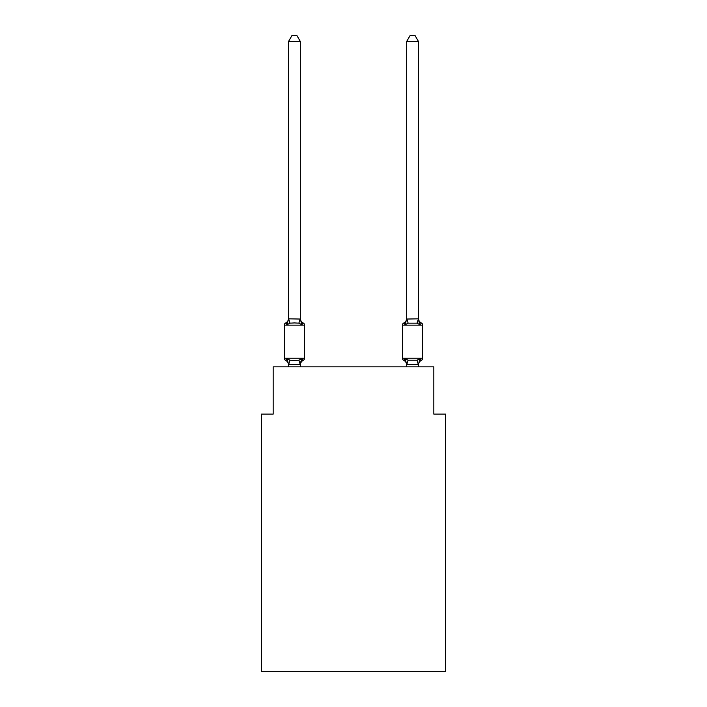 <?xml version="1.0" encoding="UTF-8"?>
<svg xmlns="http://www.w3.org/2000/svg" width="707" height="707" viewBox="0 0 707 707"><rect width="100%" height="100%" fill="white"/><g stroke="black" fill="none" stroke-linecap="round" stroke-linejoin="round"><path stroke-width="1.06" d="M445.649 671.65L445.649 414.108L433.833 414.108L433.833 366.853L273.167 366.853L273.167 414.108L261.351 414.108L261.351 671.65L445.649 671.65M303.259 360.349L301.818 358.688L303.259 360.349L301.818 358.688L303.259 360.349L301.818 358.688L303.259 360.349L301.818 358.688L303.259 360.349L301.818 358.688L303.259 360.349L301.818 358.688L303.259 360.349L301.818 358.688L300.245 364.573L288.527 364.326L288.527 365.024A5.196 5.196 0 0 0 285.601 360.349A2.36 2.36 0 0 1 284.267 358.228A2.36 2.36 0 0 0 285.601 360.349L287.051 358.688L285.601 360.349A2.36 2.36 0 0 1 284.267 358.228A2.36 2.36 0 0 0 285.601 360.349L287.051 358.688L285.601 360.349A2.36 2.36 0 0 1 284.267 358.228A2.36 2.36 0 0 0 285.601 360.349L287.051 358.688L285.601 360.349A2.36 2.36 0 0 1 284.267 358.228A2.36 2.36 0 0 0 285.601 360.349L287.051 358.688L285.601 360.349A2.36 2.36 0 0 1 284.267 358.228A2.36 2.36 0 0 0 285.601 360.349L287.051 358.688L285.601 360.349A2.36 2.36 0 0 1 284.267 358.228A2.36 2.36 0 0 0 285.601 360.349L287.051 358.688L285.601 360.349A2.36 2.36 0 0 1 284.267 358.228A2.36 2.36 0 0 0 285.601 360.349L287.051 358.688L285.601 360.349A2.36 2.36 0 0 1 284.267 358.228A2.36 2.36 0 0 0 285.601 360.349L287.051 358.688L285.601 360.349A2.36 2.36 0 0 1 284.267 358.228A2.36 2.36 0 0 0 285.601 360.349L287.051 358.688L285.601 360.349A2.36 2.36 0 0 1 284.267 358.228A2.36 2.36 0 0 0 285.601 360.349A2.36 2.36 0 0 1 284.267 358.228A2.36 2.36 0 0 0 285.601 360.349L287.051 358.688L285.601 360.349A2.36 2.36 0 0 1 284.267 358.228A2.36 2.36 0 0 0 285.601 360.349L287.051 358.688L285.601 360.349A2.36 2.36 0 0 1 284.267 358.228A2.36 2.36 0 0 0 285.601 360.349L287.051 358.688L285.601 360.349A2.36 2.36 0 0 1 284.267 358.228A2.36 2.36 0 0 0 285.601 360.349L287.051 358.688L285.601 360.349A2.36 2.36 0 0 1 284.267 358.228A2.36 2.36 0 0 0 285.601 360.349L287.051 358.688L285.601 360.349L287.051 358.688L290.003 360.208L294.43 360.446L298.858 360.208L301.818 358.688L303.259 360.349A2.36 2.36 0 0 0 304.593 358.228A2.36 2.36 0 0 1 303.259 360.349L302.587 360.022L303.259 360.349A2.36 2.36 0 0 0 304.593 358.228A2.36 2.36 0 0 1 303.259 360.349A2.36 2.36 0 0 0 304.593 358.228A2.36 2.36 0 0 1 303.259 360.349L302.587 360.022L303.259 360.349A2.36 2.36 0 0 0 304.593 358.228A2.36 2.36 0 0 1 303.259 360.349A2.36 2.36 0 0 0 304.593 358.228A2.36 2.36 0 0 1 303.259 360.349L302.587 360.022L303.259 360.349A2.36 2.36 0 0 0 304.593 358.228A2.36 2.36 0 0 1 303.259 360.349A2.36 2.36 0 0 0 304.593 358.228A2.36 2.36 0 0 1 303.259 360.349L302.587 360.022L303.259 360.349A2.36 2.36 0 0 0 304.593 358.228A2.36 2.36 0 0 1 303.259 360.349A2.36 2.36 0 0 0 304.593 358.228A2.36 2.36 0 0 1 303.259 360.349L302.587 360.022L303.259 360.349A2.36 2.36 0 0 0 304.593 358.228A2.36 2.36 0 0 1 303.259 360.349A2.36 2.36 0 0 0 304.593 358.228A2.36 2.36 0 0 1 303.259 360.349L302.587 360.022L303.259 360.349A2.36 2.36 0 0 0 304.593 358.228A2.36 2.36 0 0 1 303.259 360.349A2.36 2.36 0 0 0 304.593 358.228A2.36 2.36 0 0 1 303.259 360.349L302.587 360.022L303.259 360.349A2.36 2.36 0 0 0 304.593 358.228A2.36 2.36 0 0 1 303.259 360.349A2.36 2.36 0 0 0 304.593 358.228A2.36 2.36 0 0 1 303.259 360.349L301.818 358.688L303.259 360.349A5.196 5.196 0 0 0 300.334 365.024M300.334 41.492L288.527 41.492L292.071 35.35L296.79 35.35L300.334 41.492L300.334 319.043L301.818 324.681L303.259 323.019A2.36 2.36 0 0 1 304.593 325.149A2.36 2.36 0 0 0 303.259 323.019L301.818 324.681L303.259 323.019A2.36 2.36 0 0 1 304.593 325.149A2.36 2.36 0 0 0 303.259 323.019L301.818 324.681L298.858 323.161L294.43 322.931L290.003 323.161L287.051 324.681L285.601 323.019A2.36 2.36 0 0 0 284.267 325.149A2.36 2.36 0 0 1 285.601 323.019L286.273 323.346L285.601 323.019A2.36 2.36 0 0 0 284.267 325.149A2.36 2.36 0 0 1 285.601 323.019A2.36 2.36 0 0 0 284.267 325.149A2.36 2.36 0 0 1 285.601 323.019L286.273 323.346L285.601 323.019A2.36 2.36 0 0 0 284.267 325.149A2.36 2.36 0 0 1 285.601 323.019A2.36 2.36 0 0 0 284.267 325.149A2.36 2.36 0 0 1 285.601 323.019L286.273 323.346L285.601 323.019A2.36 2.36 0 0 0 284.267 325.149A2.36 2.36 0 0 1 285.601 323.019A2.36 2.36 0 0 0 284.267 325.149A2.36 2.36 0 0 1 285.601 323.019L286.273 323.346L285.601 323.019A2.36 2.36 0 0 0 284.267 325.149A2.36 2.36 0 0 1 285.601 323.019A2.36 2.36 0 0 0 284.267 325.149A2.36 2.36 0 0 1 285.601 323.019L286.273 323.346L285.601 323.019A2.36 2.36 0 0 0 284.267 325.149A2.36 2.36 0 0 1 285.601 323.019A2.36 2.36 0 0 0 284.267 325.149A2.36 2.36 0 0 1 285.601 323.019L286.273 323.346L285.601 323.019A2.36 2.36 0 0 0 284.267 325.149A2.36 2.36 0 0 1 285.601 323.019A2.36 2.36 0 0 0 284.267 325.149A2.36 2.36 0 0 1 285.601 323.019L286.273 323.346L285.601 323.019A2.36 2.36 0 0 0 284.267 325.149A2.36 2.36 0 0 1 285.601 323.019A2.36 2.36 0 0 0 284.267 325.149A2.36 2.36 0 0 1 285.601 323.019L287.051 324.681L285.601 323.019A5.196 5.196 0 0 0 288.527 318.344M285.601 323.019L287.051 324.681L285.601 323.019L287.051 324.681L285.601 323.019L287.051 324.681L285.601 323.019L287.051 324.681L285.601 323.019L287.051 324.681L285.601 323.019L287.051 324.681L285.601 323.019L287.051 324.681L288.527 318.83L300.334 319.043L300.334 318.344A5.196 5.196 0 0 0 303.259 323.019A2.36 2.36 0 0 1 304.593 325.149A2.36 2.36 0 0 0 303.259 323.019A2.36 2.36 0 0 1 304.593 325.149A2.36 2.36 0 0 0 303.259 323.019A2.36 2.36 0 0 1 304.593 325.149A2.36 2.36 0 0 0 303.259 323.019A2.36 2.36 0 0 1 304.593 325.149A2.36 2.36 0 0 0 303.259 323.019A2.36 2.36 0 0 1 304.593 325.149A2.36 2.36 0 0 0 303.259 323.019A2.36 2.36 0 0 1 304.593 325.149A2.36 2.36 0 0 0 303.259 323.019A2.36 2.36 0 0 1 304.593 325.149A2.36 2.36 0 0 0 303.259 323.019A2.36 2.36 0 0 1 304.593 325.149A2.36 2.36 0 0 0 303.259 323.019A2.36 2.36 0 0 1 304.593 325.149A2.36 2.36 0 0 0 303.259 323.019A2.36 2.36 0 0 1 304.593 325.149A2.36 2.36 0 0 0 303.259 323.019A2.36 2.36 0 0 1 304.593 325.149A2.36 2.36 0 0 0 303.259 323.019A2.36 2.36 0 0 1 304.593 325.149A2.36 2.36 0 0 0 303.259 323.019A2.36 2.36 0 0 1 304.593 325.149L304.593 358.228L284.267 358.228L284.267 325.149L304.593 325.149A2.36 2.36 0 0 0 303.259 323.019L301.818 324.681M300.334 364.326L300.89 361.542M421.399 360.349A2.36 2.36 0 0 0 422.733 358.228A2.36 2.36 0 0 1 421.399 360.349L420.727 360.022L421.399 360.349A2.36 2.36 0 0 0 422.733 358.228A2.36 2.36 0 0 1 421.399 360.349A2.36 2.36 0 0 0 422.733 358.228A2.36 2.36 0 0 1 421.399 360.349L420.727 360.022L421.399 360.349A2.36 2.36 0 0 0 422.733 358.228A2.36 2.36 0 0 1 421.399 360.349A2.36 2.36 0 0 0 422.733 358.228A2.36 2.36 0 0 1 421.399 360.349L420.727 360.022L421.399 360.349A2.36 2.36 0 0 0 422.733 358.228A2.36 2.36 0 0 1 421.399 360.349A2.36 2.36 0 0 0 422.733 358.228A2.36 2.36 0 0 1 421.399 360.349L420.727 360.022L421.399 360.349A2.36 2.36 0 0 0 422.733 358.228A2.36 2.36 0 0 1 421.399 360.349A2.36 2.36 0 0 0 422.733 358.228A2.36 2.36 0 0 1 421.399 360.349L420.727 360.022L421.399 360.349A2.36 2.36 0 0 0 422.733 358.228A2.36 2.36 0 0 1 421.399 360.349A2.36 2.36 0 0 0 422.733 358.228A2.36 2.36 0 0 1 421.399 360.349L420.727 360.022L421.399 360.349A2.36 2.36 0 0 0 422.733 358.228A2.36 2.36 0 0 1 421.399 360.349A2.36 2.36 0 0 0 422.733 358.228A2.36 2.36 0 0 1 421.399 360.349L420.727 360.022L421.399 360.349A2.36 2.36 0 0 0 422.733 358.228A2.36 2.36 0 0 1 421.399 360.349A2.36 2.36 0 0 0 422.733 358.228A2.36 2.36 0 0 1 421.399 360.349L419.949 358.688L421.399 360.349A5.196 5.196 0 0 0 418.473 365.024L418.473 365.024M418.473 318.344L418.473 318.344A5.196 5.196 0 0 0 421.399 323.019L419.949 324.681L421.399 323.019A2.36 2.36 0 0 1 422.733 325.149L422.733 358.228L402.407 358.228A2.36 2.36 0 0 0 403.741 360.349A2.36 2.36 0 0 1 402.407 358.228A2.36 2.36 0 0 0 403.741 360.349A5.196 5.196 0 0 1 406.666 365.024A5.196 5.196 0 0 0 403.741 360.349A2.36 2.36 0 0 1 402.407 358.228A2.36 2.36 0 0 0 403.741 360.349A2.36 2.36 0 0 1 402.407 358.228A2.36 2.36 0 0 0 403.741 360.349A5.196 5.196 0 0 1 406.666 365.024A5.196 5.196 0 0 0 403.741 360.349A2.36 2.36 0 0 1 402.407 358.228A2.36 2.36 0 0 0 403.741 360.349A2.36 2.36 0 0 1 402.407 358.228A2.36 2.36 0 0 0 403.741 360.349A5.196 5.196 0 0 1 406.666 365.024A5.196 5.196 0 0 0 403.741 360.349A2.36 2.36 0 0 1 402.407 358.228A2.36 2.36 0 0 0 403.741 360.349A2.36 2.36 0 0 1 402.407 358.228A2.36 2.36 0 0 0 403.741 360.349A5.196 5.196 0 0 1 406.666 365.024A5.196 5.196 0 0 0 403.741 360.349A2.36 2.36 0 0 1 402.407 358.228A2.36 2.36 0 0 0 403.741 360.349A2.36 2.36 0 0 1 402.407 358.228A2.36 2.36 0 0 0 403.741 360.349A5.196 5.196 0 0 1 406.666 365.024A5.196 5.196 0 0 0 403.741 360.349A2.36 2.36 0 0 1 402.407 358.228A2.36 2.36 0 0 0 403.741 360.349A2.36 2.36 0 0 1 402.407 358.228A2.36 2.36 0 0 0 403.741 360.349A5.196 5.196 0 0 1 406.666 365.024A5.196 5.196 0 0 0 403.741 360.349A2.36 2.36 0 0 1 402.407 358.228A2.36 2.36 0 0 0 403.741 360.349L405.182 358.688L403.741 360.349A2.36 2.36 0 0 1 402.407 358.228A2.36 2.36 0 0 0 403.741 360.349L405.182 358.688L403.741 360.349A5.196 5.196 0 0 1 406.666 365.024A5.196 5.196 0 0 0 403.741 360.349A2.36 2.36 0 0 1 402.407 358.228A2.36 2.36 0 0 0 403.741 360.349L405.182 358.688L403.741 360.349A2.36 2.36 0 0 1 402.407 358.228L402.407 325.149A2.36 2.36 0 0 1 403.741 323.019A2.36 2.36 0 0 0 402.407 325.149A2.36 2.36 0 0 1 403.741 323.019L404.413 323.346L403.741 323.019A2.36 2.36 0 0 0 402.407 325.149A2.36 2.36 0 0 1 403.741 323.019A2.36 2.36 0 0 0 402.407 325.149A2.36 2.36 0 0 1 403.741 323.019L404.413 323.346L403.741 323.019A2.36 2.36 0 0 0 402.407 325.149A2.36 2.36 0 0 1 403.741 323.019A2.36 2.36 0 0 0 402.407 325.149A2.36 2.36 0 0 1 403.741 323.019L404.413 323.346L403.741 323.019A2.36 2.36 0 0 0 402.407 325.149A2.36 2.36 0 0 1 403.741 323.019A2.36 2.36 0 0 0 402.407 325.149A2.36 2.36 0 0 1 403.741 323.019L404.413 323.346L403.741 323.019A2.36 2.36 0 0 0 402.407 325.149A2.36 2.36 0 0 1 403.741 323.019A2.36 2.36 0 0 0 402.407 325.149A2.36 2.36 0 0 1 403.741 323.019L404.413 323.346L403.741 323.019A2.36 2.36 0 0 0 402.407 325.149A2.36 2.36 0 0 1 403.741 323.019A2.36 2.36 0 0 0 402.407 325.149A2.36 2.36 0 0 1 403.741 323.019L404.413 323.346L403.741 323.019A2.36 2.36 0 0 0 402.407 325.149A2.36 2.36 0 0 1 403.741 323.019A2.36 2.36 0 0 0 402.407 325.149A2.36 2.36 0 0 1 403.741 323.019L404.413 323.346L403.741 323.019A2.36 2.36 0 0 0 402.407 325.149A2.36 2.36 0 0 1 403.741 323.019A2.36 2.36 0 0 0 402.407 325.149L422.733 325.149A2.36 2.36 0 0 0 421.399 323.019L419.949 324.681L418.721 320.828L419.949 324.681L421.399 323.019A2.36 2.36 0 0 1 422.733 325.149A2.36 2.36 0 0 0 421.399 323.019L419.949 324.681L418.721 320.828L419.949 324.681L421.399 323.019A2.36 2.36 0 0 1 422.733 325.149A2.36 2.36 0 0 0 421.399 323.019L419.949 324.681L418.721 320.828L419.949 324.681L421.399 323.019A2.36 2.36 0 0 1 422.733 325.149A2.36 2.36 0 0 0 421.399 323.019L419.949 324.681L418.721 320.828L419.949 324.681L421.399 323.019A2.36 2.36 0 0 1 422.733 325.149A2.36 2.36 0 0 0 421.399 323.019L419.949 324.681L418.721 320.828L419.949 324.681L421.399 323.019A2.36 2.36 0 0 1 422.733 325.149A2.36 2.36 0 0 0 421.399 323.019L419.949 324.681L418.721 320.828L419.949 324.681L421.399 323.019A2.36 2.36 0 0 1 422.733 325.149A2.36 2.36 0 0 0 421.399 323.019L419.949 324.681L418.721 320.828L419.949 324.681L421.399 323.019A2.36 2.36 0 0 1 422.733 325.149M416.997 323.161L418.473 318.83L418.473 41.492L406.666 41.492L406.666 319.043L418.473 318.83L419.949 324.681L416.997 323.161L408.142 323.161L405.182 324.681L403.741 323.019L405.182 324.681L403.741 323.019L405.182 324.681L403.741 323.019L405.182 324.681L403.741 323.019L405.182 324.681L403.741 323.019L405.182 324.681L403.741 323.019L405.182 324.681L403.741 323.019L405.182 324.681L403.741 323.019L405.182 324.681L405.738 322.816M406.666 366.853L406.666 365.024A5.196 5.196 0 0 0 403.741 360.349L405.182 358.688L403.741 360.349L405.182 358.688L403.741 360.349L405.182 358.688L403.741 360.349L405.182 358.688L403.741 360.349L405.182 358.688L403.741 360.349L405.182 358.688L403.741 360.349L405.182 358.688L408.142 360.208L416.997 360.208L419.949 358.688L418.473 364.538L406.666 364.538L405.182 358.688M288.527 318.83L288.527 41.492M288.527 364.538L288.527 366.853M300.334 318.83L300.334 318.344M418.473 364.538L418.473 366.853M300.334 366.853L300.334 364.538M287.051 358.688L288.527 364.326M405.182 324.681L406.666 318.83M419.949 324.681L418.721 320.828M406.666 318.344A5.196 5.196 0 0 1 403.741 323.019M406.666 41.492L410.21 35.35L414.929 35.35L418.473 41.492M290.003 360.208L288.615 364.573M298.858 360.208L300.245 364.573M288.615 318.804L290.003 323.161M300.245 318.804L298.858 323.161M418.385 364.573L416.997 360.208M406.755 364.573L408.142 360.208M408.142 323.161L406.755 318.804"/></g></svg>
